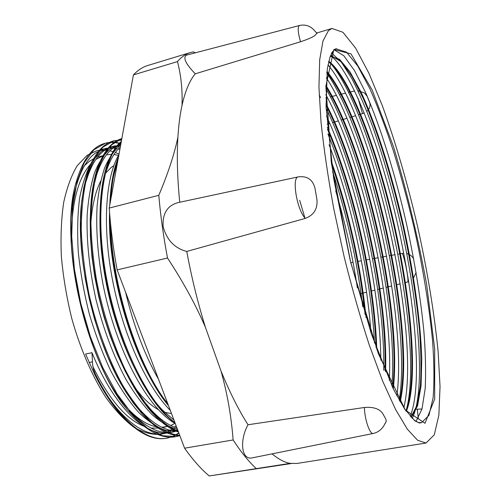 <?xml version="1.0" encoding="UTF-8"?>
<svg xmlns="http://www.w3.org/2000/svg" width="501" height="501" viewBox="0 0 501 501"><rect width="100%" height="100%" fill="white"/><g stroke="black" fill="none" stroke-linecap="round" stroke-linejoin="round"><path stroke-width="0.75" d="M175.024 423.358L170.766 425.499M168.292 426.332L161.785 427.247M156.901 426.852C148.071 425.405 138.802 419.769 129.083 409.943M71.355 245.59C70.823 206.744 77.079 179.771 90.124 164.685M95.948 159.362L103.557 155.517M106.488 154.784L111.598 154.371M113.959 154.521L118.524 155.366M366.864 111.303C369.782 108.667 370.702 105.711 369.625 102.436L367.076 96.154L364.277 92.817L358.015 90.813M354.677 90.957L348.558 92.391M358.503 114.817L362.511 113.608L358.109 98.378M362.511 113.608L364.258 112.944M413.713 259.13C412.235 256.193 409.899 254.308 406.712 253.487M403.7 253.218L397.976 254.17M404.758 282.702L407.751 281.957C408.954 280.447 404.902 258.986 402.372 253.374M407.751 281.957L408.703 281.675M413.068 278.925L416.106 272.625M422.011 408.966L415.724 409.298M418.291 418.373L417.258 409.073M252.347 457.833C241.238 460.657 239.397 440.122 248.02 424.754L364.396 407.482C373.17 406.768 379.213 408.684 382.539 413.231L385.739 418.899L386.277 421.341L384.993 423.771M364.396 407.482C364.703 420.258 370.064 434.599 373.214 433.459L252.347 457.839M298.277 176.878C307.094 175.757 312.649 179.471 314.947 188.019L316.958 199.667C317.728 208.886 313.839 215.136 305.297 218.405L186.754 251.439C174.624 248.296 166.745 240.017 163.132 226.615C162.355 213.338 167.497 205.297 178.556 202.498L298.277 176.878C291.482 177.291 296.936 209.988 305.297 218.405M316.901 33.248L315.217 35.176C313.225 36.961 308.334 39.153 300.544 41.758L195.265 73.804C185.79 63.99 182.815 57.784 186.334 55.185L299.441 25.507M317.102 33.435L313.219 29.246C309.374 25.595 304.79 24.342 299.466 25.501C297.488 26.922 297.844 32.346 300.544 41.758M361.052 293.573L366.588 292.196M370.89 291.125L374.923 290.123M377.716 289.428L383.303 288.044M386.108 287.342L391.732 285.946M396.222 284.825L400.199 283.835M395.126 254.683L389.446 255.704M386.615 256.218L380.973 257.232M378.161 257.746L372.537 258.76M369.738 259.261L365.743 259.988M361.365 260.777L357.357 261.503M353.048 262.28L350.788 262.687M243.279 188.639L263.038 184.412M406.649 410.645L406.104 410.726M327.097 124.267L329.827 123.446M332.664 122.588L338.369 120.873M341.231 120.015L346.955 118.292M349.83 117.428L355.604 115.687M345.521 93.136L339.471 94.626M336.453 95.365L330.422 96.85M327.416 97.589L325.825 97.983M291.275 463.538L209.243 475.95C201.183 469.243 192.96 459.987 184.587 448.188L117.146 269.889C113.245 248.596 110.602 227.999 109.231 208.09L133.404 74.899C137.925 70.14 142.772 66.984 147.945 65.437L190.411 52.542C185.765 53.933 181.45 56.951 177.467 61.598C181.055 75.419 182.577 90.005 182.02 105.36C185.245 90.975 189.66 80.461 195.265 73.804M209.243 475.95L290.117 463.369C284.543 462.423 278.531 459.254 272.068 453.862M248.02 424.754C238.758 410.269 229.752 392.346 220.997 371.003C227.26 393.279 231.305 416.262 233.134 439.953C241.019 452.052 248.69 461.571 256.149 468.498M233.134 439.953L184.587 448.188M133.404 74.899L177.467 61.598M195.434 52.793L193.28 51.879L190.411 52.542M117.146 269.889L167.509 258.021C183.203 281.931 195.835 305.021 205.41 327.278C197.776 302.673 191.557 277.397 186.754 251.439M179.727 202.247C177.354 177.999 176.74 156.343 177.893 137.274C174.31 154.377 167.948 173.722 158.792 195.309C160.527 215.474 163.432 236.378 167.509 258.021M158.792 195.309L109.231 208.09M328.424 30.655L331.975 28.469L342.953 32.296L355.585 48.052L368.955 73.303L382.357 105.736C395.696 142.628 407.47 183.04 417.69 226.972C427.428 271.01 434.242 312.549 438.131 351.589L440.041 386.622L438.87 415.172L434.279 434.837L426.032 443.028L417.627 440.285L407.382 429.232L395.577 409.474L382.676 381.142L369.293 345.07C360.351 317.64 351.965 288.175 344.124 256.675L333.885 209.324C328.142 178.062 323.859 149.022 321.035 122.206L318.943 87.149L319.682 59.869L322.976 41.026L328.424 30.655M177.893 137.274C178.632 125.194 180.009 114.554 182.02 105.36M220.997 371.003L205.41 327.278M426.032 443.028L296.968 463.463L290.117 463.369M330.272 56.369L339.546 59.268L349.992 71.85L361.127 92.272C376.264 125.162 390.993 171.668 402.378 220.659C413.369 269.826 420.602 319.644 421.779 359.355L421.065 385.77L417.602 405.729L411.227 417.364M328.762 61.31C350.186 77.204 377.591 150.356 394.519 225.607C411.446 300.926 418.623 381.111 406.33 411.39M326.965 71.443C370.082 123.246 416.926 328.424 400.205 401.883M325.938 85.458C365.292 147.313 402.397 310.658 393.266 388.839M325.951 103.669C359.812 168.58 388.432 295.114 385.551 371.786M327.347 127.36C353.944 188.301 374.779 280.848 376.771 349.341M331.029 160.495C348.051 208.109 361.096 266.3 366.024 317.484M299.698 200.319L305.065 218.467M334.38 49.943L343.818 55.743L354.451 70.535L365.605 92.553C380.672 127.129 395.132 174.091 406.349 223.158C414.54 260.626 420.364 296.423 423.821 330.547C425.531 352.259 425.988 371.573 425.192 388.494L422.011 408.973L415.993 421.473M330.616 55.486C352.616 72.62 380.61 148.252 397.932 225.569C415.26 302.948 422.75 385.325 410.231 416.281M327.986 64.867C372.587 117.497 421.754 333.096 403.844 407.776M326.345 77.805C367.709 140.675 407.482 315.768 396.873 395.903M325.794 94.57C362.242 161.572 393.648 300.381 389.283 380.359M326.52 116.057C356.386 180.974 380.127 286.321 380.841 360.156M329.063 144.714C350.393 199.98 366.682 272.506 370.978 332.789M335.708 190.837C345.176 222.582 352.403 254.965 357.382 287.981M330.253 56.413L332.32 56.325L341.619 62.061L352.065 76.503L363.006 97.964C377.767 131.657 391.888 177.448 402.754 225.275C410.688 261.785 416.256 296.598 419.462 329.721C421.009 350.756 421.322 369.419 420.389 385.707L417.051 405.29L410.952 417.07M328.612 61.911C350.055 78.732 377.14 151.252 393.918 225.857C410.695 300.531 417.847 379.94 405.91 410.807M326.865 72.338C369.763 125.137 415.843 327.047 399.71 401.044M325.9 86.642C364.916 148.972 401.345 309.411 392.74 387.749M326.001 105.197C359.399 170.071 387.417 294.049 384.95 370.345M327.522 129.402C353.506 189.71 373.79 279.84 376.057 347.387M331.462 163.614C348.251 212.249 359.461 262.537 365.091 314.465M94.639 374.316L95.347 374.178L93.725 370.076L92.61 364.684L91.984 352.704L85.565 354.038L94.645 374.31C102.423 389.853 110.69 402.785 119.451 413.125C136.541 432.451 152.248 440.824 166.582 438.256L172.951 436.34L178.838 432.996M120.873 143.931C115.305 142.146 109.932 141.971 104.753 143.399C92.61 146.705 83.316 158.892 76.872 179.953C57.271 237.48 86.823 367.684 130.867 413.651C147.075 431.455 161.923 439.145 175.419 436.728L179.815 435.569M121.574 140.086L113.408 140.95C102.041 144.069 93.211 155.335 86.924 174.749L83.667 188.194L81.5 203.544L80.529 220.565L80.818 238.99L82.389 258.453L85.226 278.562L89.284 298.903L94.501 319.024L100.77 338.526L107.928 357L115.825 374.072L124.292 389.409L133.147 402.766L142.209 413.976C155.661 428.493 168.198 435.688 179.809 435.557M178.356 431.724C169.614 427.679 160.614 420.721 151.365 410.851C142.121 399.366 133.26 385.357 124.78 368.817C112.337 341.926 102.912 312.392 96.518 280.222C93.08 259.274 91.195 239.303 90.85 220.302C91.407 202.279 93.355 186.447 96.693 172.801C100.764 160.689 105.817 151.315 111.873 144.683L121.843 138.602C111.297 141.62 102.999 152.054 96.95 169.883C87.656 198.722 87.857 247.413 99.154 296.698C110.477 345.922 131.838 390.999 153.494 414.139C162.155 423.37 170.497 429.37 178.519 432.144M121.355 141.288C115.574 146.248 110.802 154.195 107.032 165.117C97.319 193.649 97.419 243.68 109.086 294.444C120.747 345.195 142.823 391.413 164.766 414.202L175.287 423.602M118.549 156.757L117.209 160.27C113.001 172.018 110.533 186.911 109.8 204.947M109.638 213.532C108.56 278.124 136.516 367.959 168.518 405.704M95.353 374.166C117.748 419.6 146.367 442.358 167.228 438.143L173.302 436.352L178.938 433.259M120.935 143.587C115.568 141.958 110.383 141.839 105.385 143.223L93.944 149.768L84.243 162.7L76.954 181.944L72.607 206.882L71.712 236.516L74.442 269.313L80.78 303.406L90.405 336.766L102.699 367.427L116.915 393.642L132.164 414.202L147.595 428.305L162.443 435.707L176.07 436.615L179.846 435.67M121.611 139.885L114.046 140.775L103.131 147.012C96.511 154.064 91.05 164.234 86.754 177.529C83.272 192.516 81.425 209.869 81.225 229.602C82.076 250.362 84.675 271.937 89.021 294.319C96.737 327.779 108.448 359.367 122.369 384.787C131.945 400.431 141.72 413.006 151.697 422.525C161.547 430.09 170.904 434.398 179.765 435.438M121.267 141.77C102.48 158.291 94.507 213.251 106.375 277.654C118.136 342.033 147.801 402.347 174.943 422.687M117.992 159.819C114.153 170.453 111.742 183.742 110.752 199.692M110.514 223.308C111.923 286.002 138.088 367.051 167.766 403.718M167.616 403.33C135.402 366.782 107.32 275.8 109.55 212.468M109.825 204.821C110.715 188.996 113.038 175.801 116.808 165.236L117.209 164.115M173.972 420.126L162.337 409.931C141.107 387.805 119.864 343.31 108.654 294.538C97.444 245.753 97.338 197.619 106.7 169.983C110.283 159.537 114.823 151.872 120.315 147M176.953 428.011C168.705 425.506 160.113 419.481 151.17 409.931L142.253 399.14L133.51 386.133L125.131 371.084L117.303 354.27L110.189 336.027L103.964 316.726L98.791 296.774L94.764 276.621L91.959 256.712L90.424 237.487L90.186 219.344L91.201 202.636L93.393 187.656L96.687 174.655C100.851 162.005 106.325 153.156 113.107 148.096L120.841 144.119L118.374 144.814M178.062 430.941C166.351 431.63 153.663 424.591 139.986 409.831C96.386 365.868 66.671 234.744 86.729 179.414C91.063 165.549 96.906 155.936 104.258 150.569L112.587 146.417L115.581 145.785M117.071 145.622L120.246 145.572M177.905 430.528L176.753 430.979M175.256 431.467L172.35 432.156C159.118 434.536 144.589 427.009 128.757 409.574C86.228 364.972 57.909 240.173 76.747 184.5C81.243 169.238 87.487 158.748 95.466 153.018L103.951 148.841L106.938 148.196M108.423 148.02L111.579 147.933M113.188 148.033L116.558 148.553M118.292 148.972L119.871 149.448M176.79 427.572L176.433 427.848M175.043 428.862L172.206 430.616M170.753 431.361L167.848 432.563M166.401 433.027L163.545 433.691C149.498 436.221 134.136 428.029 117.459 409.123C109.512 399.723 101.972 388.106 94.852 374.272M91.984 352.704C114.153 407.545 146.68 437.667 169.407 432.664L172.35 432.144M170.728 432.394L173.734 431.518M175.225 430.935L177.623 429.789M118.994 146.474L115.744 146.342M114.203 146.424L111.109 146.887M112.587 146.43L109.706 147.231L101.402 151.327M101.321 151.39L91.996 161.579C86.623 171.11 82.49 183.328 79.596 198.227C77.561 214.503 77.135 232.552 78.313 252.372C80.442 272.807 84.137 293.442 89.41 314.271C95.491 334.718 102.661 353.687 110.921 371.185C119.633 387.379 128.719 400.95 138.188 411.891C147.663 421.084 156.838 427.259 165.725 430.415L178.137 431.142M120.816 144.257L119.845 144.445M119.05 144.626L110.214 148.885M110.151 148.929C104.07 154.302 98.86 162.249 94.52 172.77C90.813 184.731 88.358 198.841 87.161 215.086C86.41 241.275 89.378 269.519 96.048 299.823C103.651 329.915 113.708 356.587 126.221 379.833C134.663 393.93 143.311 405.566 152.154 414.728C160.934 422.33 169.382 427.228 177.486 429.42M120.622 145.328L119.038 146.442C113.483 151.408 108.667 158.61 104.577 168.048C101.027 178.763 98.547 191.426 97.125 206.043C95.816 229.546 97.739 255.435 102.893 283.704C115.744 349.786 147.808 408.741 175.244 423.483M118.925 154.659C105.548 176.922 102.041 226.652 112.719 281.067C123.359 335.476 146.962 387.029 170.29 410.4M125.551 292.108C133.642 325.882 144.632 354.946 158.529 379.295M362.755 306.744C357.063 260.457 347.024 215.43 332.62 171.661M374.491 342.997C371.178 277.197 352.385 193.58 327.955 134.08M383.728 370.327C385.256 293.849 358.779 175.438 326.12 108.272M320.596 97.545L319.181 94.983M391.895 386.002C398.214 305.309 364.121 154.815 325.85 88.52M399.253 400.243C412.185 321.298 369.412 133.241 326.777 73.09M406.029 410.97C426.658 339.503 374.04 109.086 328.756 61.341M412.242 418.398C426.226 390.185 418.648 304.671 400.712 224.655C392.678 189.729 383.44 157.358 373.001 127.536C365.987 108.723 358.898 92.347 351.746 78.406L341.325 62.105L331.7 53.162M84.544 165.587L89.391 161.291L94.219 158.448M97.576 157.164L103.569 155.498M159.287 428.048L151.051 428.086M143.643 426.107C125.989 419.162 109.068 399.31 92.885 366.563M163.545 433.691L160.251 434.273C152.091 434.918 143.386 432.626 134.136 427.409C124.711 420.433 115.343 410.538 106.03 397.713C92.359 376.57 80.348 349.009 71.737 318.36C66.677 297.607 63.22 277.022 61.372 256.625C60.515 236.835 61.279 218.787 63.677 202.473C66.94 187.531 71.461 175.262 77.248 165.668L87.155 155.323L95.998 151.058L103.951 148.841M100.162 150.244L103.287 150.068M104.897 150.112L108.241 150.488M109.957 150.826L113.533 151.816M115.374 152.486L119.031 154.095M176.076 425.693L174.505 427.165M173.146 428.299L170.384 430.278M168.975 431.123L166.144 432.52M164.71 433.083L161.848 433.941M113.871 165.574L111.341 167.334L105.724 173.045M100.695 181.118C94.194 194.062 90.737 212.105 90.324 235.245M131.763 383.221C140.656 396.04 149.492 404.833 158.278 409.586M164.716 412.348L171.486 413.563M92.397 361.86L89.165 362.524M419.475 423.019L421.535 422.681L419.193 422.957L414.283 420.22L404.564 408.866L393.429 389.164L371.347 333.879L350.205 260.307L333.647 178.343L326.076 107.245L327.316 68.825L330.04 57.001L333.923 50.025L335.845 48.735L346.504 52.142L357.82 66.119L369.863 88.677C378.023 107.22 385.958 128.262 393.661 151.797C401.101 176.233 407.914 201.565 414.095 227.786C422.95 267.86 429.113 305.541 432.57 340.83C434.192 362.974 434.367 382 433.096 397.913L428.919 415.404L421.535 422.681L418.26 422.456L414.621 420.721M331.311 53.513L332.883 51.34M333.866 49.518L350.969 53.839L372.149 89.955L393.485 146.655C406.868 191.175 417.915 237.036 426.62 284.236L434.686 348.934L434.686 399.04L425.005 423.295L405.296 410.05L378.255 353.424L350.7 262.386L331.368 163.101L325.875 86.178L333.866 49.518M386.252 421.335L383.397 426.533C380.66 430.303 377.266 432.607 373.214 433.459M331.975 28.469L316.645 33.028M166.582 438.256L167.228 438.143M175.419 436.715L176.064 436.603M104.753 143.392L105.385 143.217M113.414 140.963L114.046 140.781M116.808 165.236L117.209 160.27M162.337 409.931L164.766 414.202M106.7 169.983L107.032 165.117M151.17 409.931L153.494 414.139M96.687 174.655L96.95 169.883M139.986 409.831L142.209 413.976M86.729 179.414L86.924 174.749M128.757 409.574L130.867 413.651M76.747 184.5L76.872 179.953M117.459 409.123L119.451 413.125M330.885 54.847L332.32 56.325M165.981 426.858L162.33 427.51M336.703 48.76L334.699 49.342"/></g></svg>
